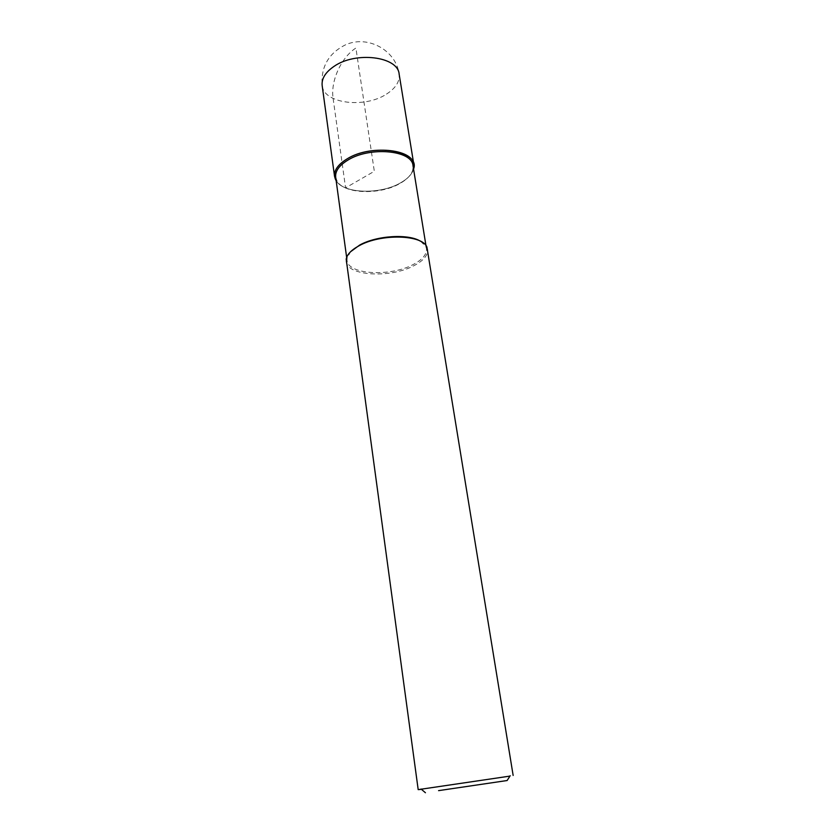 <?xml version="1.0" encoding="UTF-8"?>
<svg xmlns="http://www.w3.org/2000/svg" width="835" height="835" viewBox="0 0 835 835"><rect width="100%" height="100%" fill="white"/><g stroke="black" fill="none" stroke-linecap="round" stroke-linejoin="round"><path stroke-width="0.63" stroke-dasharray="4.17 3.13" d="M413.565 169.15C412.02 174.244 407.657 178.826 400.487 182.886C380.363 194.774 343.592 193.793 336.161 180.715C343.592 193.793 380.363 194.774 400.487 182.886C407.657 178.826 412.02 174.244 413.565 169.15M335.68 177.208L337.142 181.216C344.187 194.075 380.269 195.108 399.986 183.46C407.062 179.452 411.321 174.932 412.772 169.912L413.001 165.654M420.61 241.305L425.777 246.45L426.455 248.59C426.977 254.372 422.416 259.758 412.761 264.758C389.955 276.938 347.997 274.6 347.057 260.457L347.089 258.213L350.523 251.784M346.16 261.501C347.13 275.988 390.143 278.379 413.555 265.895C423.47 260.781 428.157 255.26 427.624 249.331M509.955 776.101L421.435 789.325M333.113 98.457L345.575 187.854L374.32 171.279L355.898 48.033C341.014 57.636 330.42 81.277 333.113 98.457M386.522 94.084C395.727 88.145 399.934 81.475 399.13 74.064C395.947 50.048 367.431 34.632 345.304 44.933C328.51 53.409 320.797 66.946 322.164 85.567C323.656 103.676 364.791 108.623 386.522 94.084M412.772 169.912L413.555 169.056M337.142 181.216L336.15 180.621M347.057 260.457L346.65 257.441M426.455 248.59L425.965 245.584M425.777 246.45L426.925 247.15M347.089 258.213L346.191 259.215"/><path stroke-width="1.25" d="M346.796 159.067C369.3 144.643 413.043 148.682 413.847 164.589L413.607 168.983C420.589 150.634 372.201 142.733 346.796 159.067C335.753 166.165 332.173 173.336 336.067 180.579L334.564 176.446C333.937 170.319 338.018 164.526 346.796 159.067M425.965 245.584L413.001 165.654C412.219 150.154 369.581 146.229 347.631 160.268C339.062 165.591 335.075 171.238 335.68 177.208L346.65 257.441M350.523 251.784L359.624 245.093C376.815 235.47 408.701 233.581 420.61 241.305M513.149 775.444L426.925 247.15C422.51 234.551 380.77 233.414 359.04 245.772C351.305 249.999 347.026 254.477 346.191 259.215L418.189 789.639L509.955 776.101M421.435 789.325L418.189 789.639M438.573 790.641L507.127 780.527L438.573 790.641M413.847 164.589L399.13 74.064C397.982 56.415 355.355 51.06 333.749 66.57C325.306 72.436 321.454 78.772 322.164 85.567L334.564 176.446M507.127 780.527L510.206 775.715M425.433 792.739L421.08 789.033"/></g></svg>
